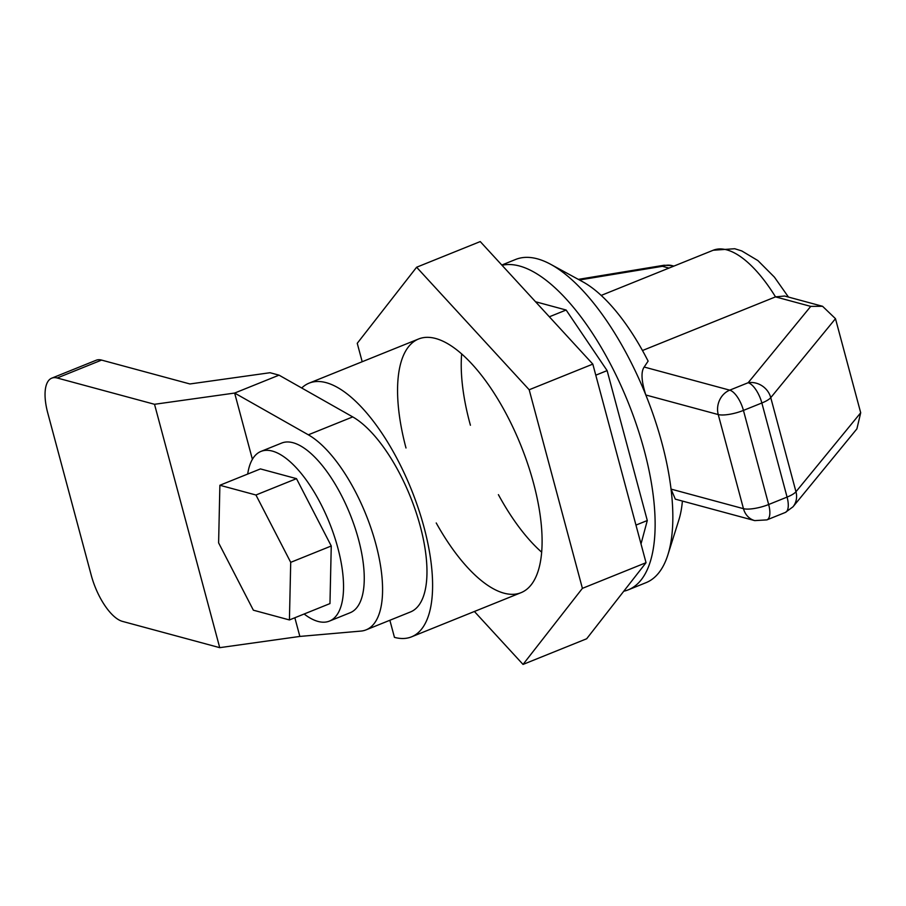 <?xml version="1.0" encoding="UTF-8"?>
<svg xmlns="http://www.w3.org/2000/svg" width="906" height="906" viewBox="0 0 906 906"><rect width="100%" height="100%" fill="white"/><g stroke="black" fill="none" stroke-linecap="round" stroke-linejoin="round"><path stroke-width="1.36" d="M461.664 353.85A136.795 54.983 -112 0 0 469.795 422.966A136.795 54.983 -112 0 0 470.418 425.242M498.402 494.653A136.795 54.983 -112 0 0 541.629 552.15M405.99 447.983A136.795 54.983 68 0 1 418.663 338.957A136.795 54.983 68 0 1 520.814 445.265A136.795 54.983 68 0 1 520.984 592.694A136.795 54.983 68 0 1 436.228 522.966M362.196 361.732L357.247 343.306L416.613 267.236L480.248 241.574L592.818 364.11L646.035 562.694L586.669 638.764L523.034 664.426L474.404 611.482M416.613 267.236L529.183 389.761L582.399 588.356L523.034 664.426M582.399 588.356L646.035 562.694M529.183 389.761L592.818 364.11M301.709 387.995A136.795 54.983 68 0 1 309.15 383.125A136.795 54.983 68 0 1 411.313 489.433A136.795 54.983 68 0 1 411.483 636.861A136.795 54.983 68 0 1 394.45 637.36L389.863 620.27M595.786 375.186L607.122 370.611L647.292 520.531L635.955 525.095M647.292 520.531L641.006 543.951M535.525 301.743L566.137 310.022L549.353 316.794M566.137 310.022L607.122 370.611M502.049 265.299A174.258 70.045 68 0 1 630.01 407.077A174.258 70.045 68 0 1 628.232 589.851A174.258 70.045 68 0 1 623.758 591.233M628.232 589.851L645.989 582.683A174.258 70.045 -112 0 0 667.892 554.789A174.258 70.045 -112 0 0 671.04 489.104A174.258 70.045 -112 0 0 645.819 394.993A174.258 70.045 -112 0 0 550.769 264.359A174.258 70.045 -112 0 0 515.639 259.456L501.799 265.039M644.177 367.032L729.738 390.158A19.173 7.701 -112 0 1 743.441 410.407L761.855 402.989A19.173 5.108 165 0 0 770.757 397.643L835.479 318.674L822.557 306.285L810.734 306.387L748.152 382.728A19.173 17.327 39.3 0 1 770.757 397.643L795.966 491.743A19.173 17.327 39.3 0 1 792.977 506.828L856.895 428.866L860.7 412.774L795.966 491.743A19.173 5.108 165 0 1 787.076 497.088L761.855 402.989A19.173 7.701 -112 0 0 748.152 382.728L729.738 390.158A19.173 16.795 -74.9 0 0 718.243 414.563L743.464 508.674A19.173 5.108 -15 0 0 768.662 504.517L743.441 410.407A19.173 5.108 165 0 1 718.243 414.563L645.819 394.993C641.38 381.12 640.836 371.8 644.177 367.032L648.118 361.12A142.899 57.44 -112 0 0 582.818 281.823L550.769 264.359M667.892 554.789L678.854 519.976A142.899 57.44 -112 0 0 682.399 501.063M675.321 499.149L671.04 489.104L743.464 508.674A19.173 16.795 -74.9 0 0 754.732 520.61L675.321 499.149M822.557 306.285L784.596 296.024L775.513 296.874L642.479 350.52M668.979 268.085L662.399 266.307A19.173 6.433 -99.4 0 1 664.064 265.243L578.322 279.376M792.977 506.828L785.321 512.456A19.173 7.701 -112 0 0 787.076 497.088L768.662 504.517A19.173 7.701 -112 0 1 766.906 519.885L754.732 520.61M835.479 318.674L860.7 412.774M154.518 404.291L57.191 377.995A43.567 17.508 -112 0 0 51.767 378.153A43.567 17.508 -112 0 0 47.78 413.079L91.268 575.355A43.567 17.508 -112 0 0 122.401 621.369L219.728 647.665L154.518 404.291L234.643 393.057L308.334 434.812L352.728 416.907L279.037 375.152L234.643 393.057L252.4 459.331M57.191 377.995L101.585 360.09A43.567 17.508 -112 0 0 96.161 360.248L51.767 378.153M101.585 360.09L189.92 383.963L270.045 372.717L279.037 375.152M219.728 647.665L299.852 636.431L294.846 617.756M299.852 636.431L360.928 631.086A106.999 43.012 -112 0 0 366.081 629.863A106.999 43.012 -112 0 0 374.133 537.994A106.999 43.012 -112 0 0 308.334 434.812M352.728 416.907A106.999 43.012 68 0 1 418.527 520.089A106.999 43.012 68 0 1 410.475 611.958L366.081 629.863M247.7 474.053A91.483 36.772 68 0 1 260.985 451.403L281.709 443.045A91.483 36.772 68 0 1 350.022 514.144A91.483 36.772 68 0 1 350.135 612.739L329.422 621.097A91.483 36.772 68 0 1 304.133 614.008M260.985 451.403A91.483 36.772 68 0 1 329.308 522.502A91.483 36.772 68 0 1 329.422 621.097M296.489 478.651L260.441 468.912L219.886 485.265L255.945 495.004L296.489 478.651L331.256 545.99L329.965 603.589L289.422 619.942L253.363 610.191L218.606 542.853L219.886 485.265M255.945 495.004L290.713 562.343L331.256 545.99M290.713 562.343L289.422 619.942M673.871 266.104L672.184 265.651A19.173 16.795 105.1 0 0 662.399 266.307L579.432 279.988M810.734 306.387L775.513 296.874A108.913 43.782 -112 0 0 713.226 250.237L601.199 295.413M418.663 338.957L309.15 383.125M520.984 592.694L411.483 636.861M788.458 297.066L774.415 277.134L757.926 260.6L741.776 250.939L734.709 248.731L713.226 250.237M785.321 512.456L766.906 519.885M664.064 265.243L672.184 265.651"/></g></svg>
